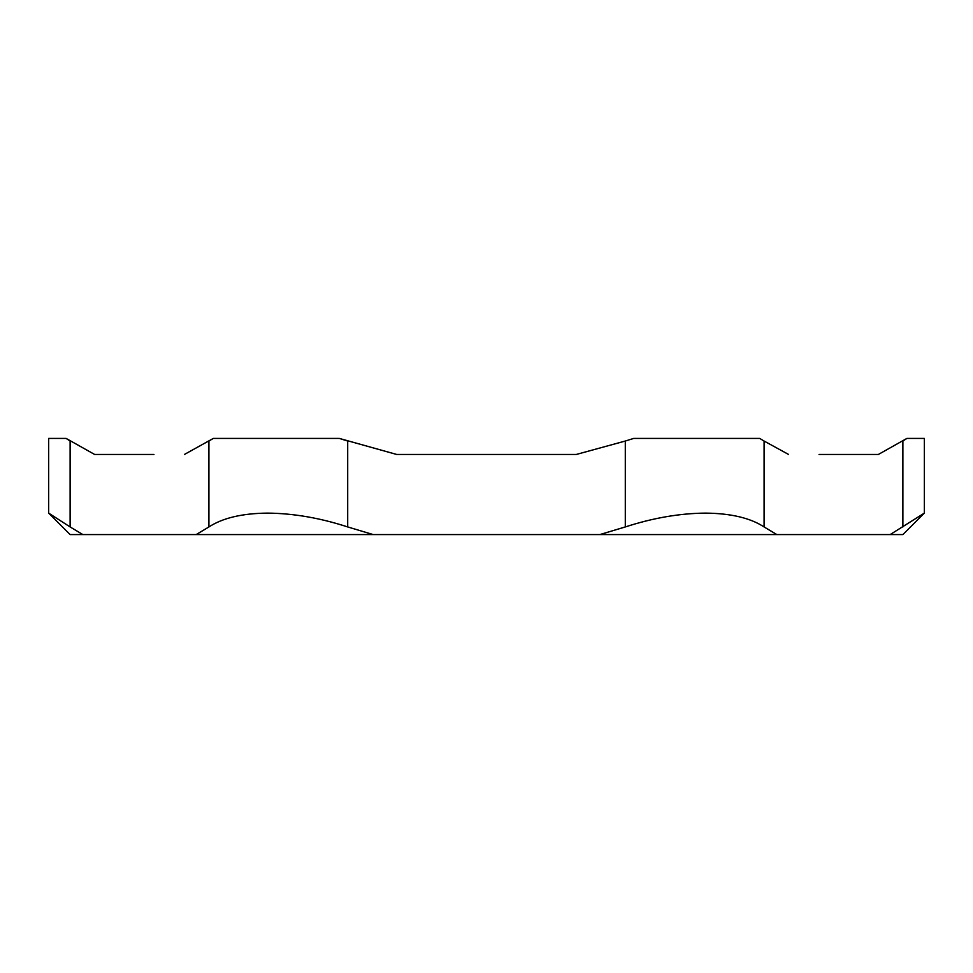 <?xml version="1.0" encoding="UTF-8"?>
<svg xmlns="http://www.w3.org/2000/svg" width="973" height="973" viewBox="0 0 973 973"><rect width="100%" height="100%" fill="white"/><g stroke="black" fill="none" stroke-linecap="round" stroke-linejoin="round"><path stroke-width="1.46" d="M153.953 454.452L94.612 454.452L66.115 438.422L70.117 441.037L70.117 526.94L82.851 534.578L196.181 534.578L208.915 526.94C222.708 517.952 242.253 513.343 267.575 513.112C293.347 513.343 320.068 517.952 347.702 526.94L373.182 534.578L196.181 534.578M396.68 454.452L576.32 454.452L396.68 454.452L339.322 438.422L347.702 441.037L347.702 526.94M776.819 534.578L599.818 534.578L625.298 526.94C652.932 517.952 679.653 513.343 705.425 513.112C730.747 513.343 750.292 517.952 764.085 526.94L776.819 534.578L902.883 534.578L924.35 513.112L924.35 438.422L906.885 438.422L878.388 454.452L819.047 454.452M82.851 534.578L70.117 534.578L48.65 513.112L48.65 438.422L66.115 438.422M373.182 534.578L599.818 534.578M890.149 534.578L924.35 513.112M70.117 526.94L48.65 513.112M208.915 526.94L208.915 441.037L213.294 438.422L184.432 454.452M633.678 438.422L625.298 441.037L633.678 438.422L759.706 438.422L764.085 441.037L759.706 438.422M902.883 526.94L902.883 441.037L906.885 438.422M788.568 454.452L764.085 441.037L764.085 526.94M625.298 526.94L625.298 441.037L576.32 454.452M339.322 438.422L213.294 438.422"/></g></svg>

